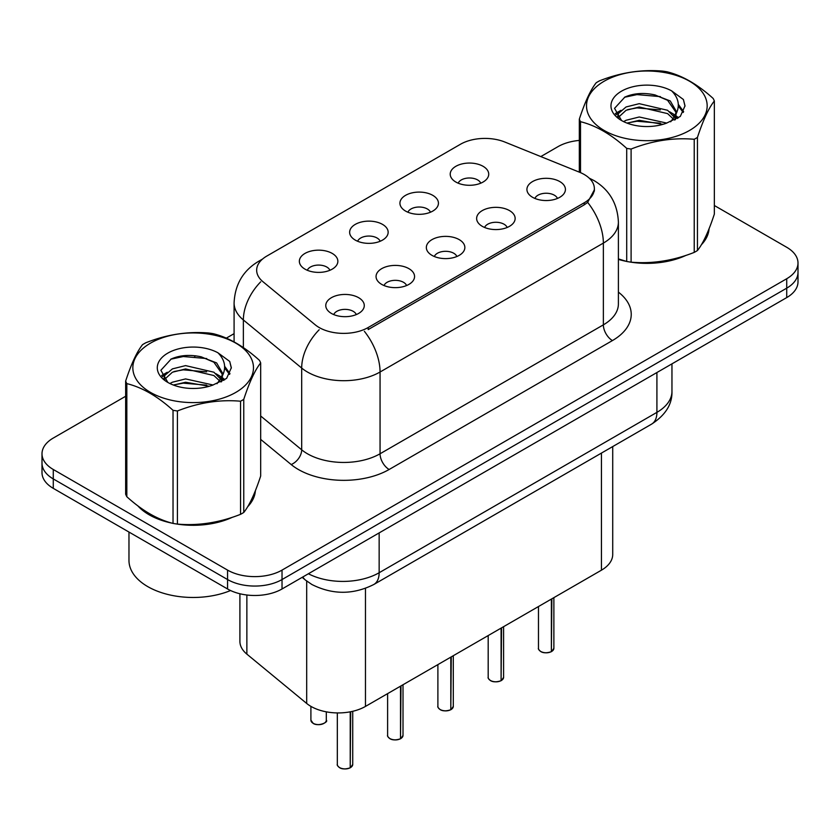 <?xml version="1.0" encoding="UTF-8"?>
<svg xmlns="http://www.w3.org/2000/svg" width="840" height="840" viewBox="0 0 840 840"><rect width="100%" height="100%" fill="white"/><g stroke="black" fill="none" stroke-linecap="round" stroke-linejoin="round"><path stroke-width="1.26" d="M405.562 211.071A19.257 11.12 180 0 1 401.751 207.921A19.257 11.12 180 0 1 408.125 194.103A19.257 11.12 180 0 1 432.8 195.353A19.257 11.12 180 0 1 436.622 207.921A19.257 11.12 180 0 1 405.562 211.071M430.458 212.226A11.55 6.667 0 0 0 427.35 208.971A11.55 6.667 0 0 0 415.968 207.281A11.55 6.667 0 0 0 407.915 212.226M355.278 240.103A19.257 11.12 180 0 1 351.456 236.964A19.257 11.12 180 0 1 357.84 223.146A19.257 11.12 180 0 1 382.515 224.385A19.257 11.12 180 0 1 386.337 236.964A19.257 11.12 180 0 1 355.278 240.103M380.163 241.259A11.55 6.667 0 0 0 377.066 238.004A11.55 6.667 0 0 0 365.683 236.313A11.55 6.667 0 0 0 357.63 241.259M304.994 269.136A19.257 11.12 180 0 1 301.171 265.997A19.257 11.12 180 0 1 307.545 252.178A19.257 11.12 180 0 1 332.22 253.418A19.257 11.12 180 0 1 336.042 265.997A19.257 11.12 180 0 1 304.994 269.136M329.879 270.291A11.55 6.667 0 0 0 326.781 267.036A11.55 6.667 0 0 0 315.399 265.346A11.55 6.667 0 0 0 307.335 270.291M455.858 182.038A19.257 11.12 180 0 1 452.036 178.889A19.257 11.12 180 0 1 458.409 165.071A19.257 11.12 180 0 1 483.084 166.309A19.257 11.12 180 0 1 486.906 178.889A19.257 11.12 180 0 1 455.858 182.038M480.743 183.194A11.55 6.667 0 0 0 477.645 179.939A11.55 6.667 0 0 0 466.263 178.248A11.55 6.667 0 0 0 458.199 183.194M482.265 226.317A19.257 11.12 180 0 1 478.454 223.178A19.257 11.12 180 0 1 484.827 209.359A19.257 11.12 180 0 1 509.502 210.599A19.257 11.12 180 0 1 513.324 223.178A19.257 11.12 180 0 1 482.265 226.317M507.161 227.472A11.55 6.667 0 0 0 504.053 224.228A11.55 6.667 0 0 0 492.671 222.537A11.55 6.667 0 0 0 484.617 227.472M431.981 255.35A19.257 11.12 180 0 1 428.159 252.21A19.257 11.12 180 0 1 434.543 238.392A19.257 11.12 180 0 1 459.218 239.631A19.257 11.12 180 0 1 463.04 252.21A19.257 11.12 180 0 1 431.981 255.35M456.866 256.505A11.55 6.667 0 0 0 453.768 253.26A11.55 6.667 0 0 0 442.386 251.57A11.55 6.667 0 0 0 434.332 256.505M381.696 284.393A19.257 11.12 180 0 1 377.874 281.243A19.257 11.12 180 0 1 384.248 267.425A19.257 11.12 180 0 1 408.923 268.663A19.257 11.12 180 0 1 412.745 281.243A19.257 11.12 180 0 1 381.696 284.393M406.581 285.537A11.55 6.667 0 0 0 403.483 282.293A11.55 6.667 0 0 0 392.102 280.602A11.55 6.667 0 0 0 384.038 285.537M331.401 313.425A19.257 11.12 180 0 1 327.59 310.275A19.257 11.12 180 0 1 333.963 296.457A19.257 11.12 180 0 1 358.638 297.696A19.257 11.12 180 0 1 362.46 310.275A19.257 11.12 180 0 1 331.401 313.425M356.296 314.57A11.55 6.667 0 0 0 353.189 311.325A11.55 6.667 0 0 0 341.806 309.635A11.55 6.667 0 0 0 333.753 314.57M532.56 197.284A19.257 11.12 180 0 1 528.738 194.145A19.257 11.12 180 0 1 535.111 180.327A19.257 11.12 180 0 1 559.787 181.566A19.257 11.12 180 0 1 563.609 194.145A19.257 11.12 180 0 1 532.56 197.284M557.445 198.44A11.55 6.667 0 0 0 554.348 195.195A11.55 6.667 0 0 0 542.966 193.505A11.55 6.667 0 0 0 534.902 198.44M579.579 172.253A34.66 20.013 180 0 1 584.21 174.489A34.66 20.013 180 0 1 594.363 188.643A34.66 20.013 180 0 1 584.21 202.787L368.172 327.516A34.66 20.013 180 0 1 315.273 324.849L262.93 281.694A34.66 20.013 180 0 1 256.662 270.218A34.66 20.013 180 0 1 266.816 256.064L460.446 144.27A34.66 20.013 180 0 1 504.83 142.034L579.579 172.253M612.717 446.565L612.717 554.452A38.514 22.239 180 0 1 601.44 570.182L365.463 706.419A38.514 22.239 180 0 1 306.684 703.448L246.866 654.129A38.514 22.239 180 0 1 239.904 641.372L239.904 593.764M137.844 505.848A62.265 35.941 0 0 0 149.132 514.773A62.265 35.941 0 0 0 172.337 523.226M594.447 189.693L587.654 202.377L584.294 204.813L368.256 329.543M125.654 396.26L53.277 438.05A38.514 22.239 0 0 0 42 453.768L42 472.637A38.514 22.239 0 0 0 53.277 488.355L227.566 588.976L227.566 579.548A38.514 22.239 0 0 0 282.03 579.548L786.723 288.162A38.514 22.239 0 0 0 798 272.444A38.514 22.239 0 0 1 786.723 288.162L282.03 579.548A38.514 22.239 0 0 1 227.566 579.548L53.277 478.926L227.566 579.548L227.566 570.108A38.514 22.239 0 0 0 282.03 570.108L786.723 278.733A38.514 22.239 0 0 0 798 263.004A38.514 22.239 0 0 0 786.723 247.286L714.347 205.506M42 463.197A38.514 22.239 0 0 0 53.277 478.926A38.514 22.239 0 0 1 42 463.197M618.398 259.403A62.265 35.941 0 0 0 626.01 261.293M628.971 261.859A62.265 35.941 0 0 0 686.06 255.339M701.358 244.776A62.265 35.941 0 0 0 709.054 228.795M175.287 523.782A62.265 35.941 0 0 0 232.376 517.272M247.684 506.709A62.265 35.941 0 0 0 255.371 490.728M579.327 140.416A38.514 22.239 0 0 0 557.97 146.664L540.813 156.576M234.087 333.659L226.317 338.142M195.72 355.803L194.67 356.412M42 453.768A38.514 22.239 0 0 0 53.277 469.487L227.566 570.108M254.993 493.542A62.265 35.941 0 0 0 254.783 492.587M708.677 231.62A62.265 35.941 0 0 0 708.456 230.664M227.566 588.976A38.514 22.239 0 0 0 282.03 588.976L786.723 297.591A38.514 22.239 0 0 0 798 281.873L798 263.004M551.324 651.703C546.746 653.174 543.239 653.131 540.782 651.567C538.766 649.813 537.989 648.732 538.472 648.312A7.707 4.452 0 0 0 540.729 651.452A7.707 4.452 0 0 0 551.376 651.588L551.208 651.683A7.445 4.295 180 0 1 540.908 651.557M551.376 651.273L551.849 598.804M551.376 651.588L551.376 599.077M501.039 680.736C496.461 682.206 492.944 682.164 490.497 680.6C488.471 678.856 487.704 677.764 488.187 677.345A7.707 4.452 0 0 0 490.445 680.484A7.707 4.452 0 0 0 501.092 680.621L500.913 680.715A7.445 4.295 180 0 1 490.623 680.589M501.092 680.306L501.564 627.837M501.092 680.621L501.092 628.11M450.744 709.769C446.177 711.239 442.659 711.197 440.202 709.632C438.186 707.889 437.419 706.797 437.892 706.377A7.707 4.452 0 0 0 440.149 709.517A7.707 4.452 0 0 0 450.796 709.653L450.629 709.758A7.445 4.295 180 0 1 440.328 709.622M450.796 709.338L451.28 656.87M450.796 709.653L450.796 657.143M400.459 738.801C395.881 740.282 392.375 740.229 389.918 738.675C387.901 736.922 387.125 735.829 387.608 735.409A7.707 4.452 0 0 0 389.865 738.549A7.707 4.452 0 0 0 400.512 738.686L400.344 738.791A7.445 4.295 180 0 1 390.044 738.654M400.512 738.371L400.985 685.902M400.512 738.686L400.512 686.175M350.175 767.833C345.597 769.314 342.08 769.262 339.633 767.707C337.606 765.954 336.84 764.862 337.323 764.442A7.707 4.452 0 0 0 339.581 767.582A7.707 4.452 0 0 0 350.228 767.718L350.049 767.823A7.445 4.295 180 0 1 339.759 767.687M350.228 767.403L350.7 711.732M350.228 767.718L350.228 711.827M618.398 258.983A61.614 35.574 0 0 0 619.71 259.361M636.311 262.479A61.614 35.574 0 0 0 681.954 256.651M702.765 242.361A61.614 35.574 0 0 0 708.13 231.063M140.438 507.769A61.614 35.574 0 0 0 149.594 514.51A61.614 35.574 0 0 0 166.026 521.293M182.627 524.402A61.614 35.574 0 0 0 228.281 518.585M249.081 504.294A61.614 35.574 0 0 0 254.457 492.986M128.971 532.056L128.971 560.417A64.187 37.054 0 0 0 147.777 586.625A64.187 37.054 0 0 0 230.559 590.53M604.18 81.207A60.333 34.839 -0 0 0 604.18 130.473A60.333 34.839 -0 0 0 689.504 130.473A60.333 34.839 -0 0 0 689.504 81.207A60.333 34.839 -0 0 0 604.18 81.207M618.398 258.899L626.714 261.482A69.321 40.026 -0 0 0 631.102 262.164C652.061 264.002 673.092 260.747 694.228 252.399A69.321 40.026 -0 0 0 695.856 251.486A69.321 40.026 -0 0 0 697.442 250.541C703.049 243.516 708.687 231.378 714.347 214.106L714.347 100.989A69.321 40.026 -0 0 0 713.171 98.459C697.736 84.462 682.332 75.569 666.971 71.778A69.321 40.026 -0 0 0 662.582 71.096C641.445 69.29 620.413 72.545 599.456 80.861A69.321 40.026 -0 0 0 597.828 81.774A69.321 40.026 -0 0 0 596.243 82.719C590.583 89.838 584.945 101.987 579.327 119.154A69.321 40.026 -0 0 0 580.503 121.695L580.503 172.631M626.714 261.482L626.714 148.376C611.268 134.379 595.865 125.486 580.503 121.695M626.714 148.376A69.321 40.026 -0 0 0 631.102 149.047L631.102 262.164M694.228 252.399L694.228 139.282C673.271 137.456 652.228 140.71 631.102 149.047M694.228 139.282A69.321 40.026 -0 0 0 695.856 138.369A69.321 40.026 -0 0 0 697.442 137.434L697.442 250.541M666.803 123.092L639.24 116.991L626.094 120.267L623.606 121.611M662.96 124.331L639.24 120.32L627.123 123.133M675.433 119.637L675.161 118.933M674.341 117.264L667.59 110.282L639.24 103.677L626.094 106.953L618.492 113.442L617.505 116.97M673.271 118.923L667.59 113.61L639.24 107.005L626.094 110.282L618.103 117.621M670.688 121.8L675.192 115.542L676.19 111.164L670.278 100.968L654.182 94.752C643.199 92.516 633.433 93.293 624.876 97.083L614.544 108.35L621.485 120.414M674.635 120.057L676.19 113.799M676.095 112.476L667.59 100.296L654.948 94.899M621.474 91.192A35.868 20.706 -0 0 0 621.474 120.477A35.868 20.706 -0 0 0 666.32 123.228L680.295 116.445L685.01 105.84L683.403 99.508L671.643 90.877A35.868 20.706 -0 0 0 621.474 91.192M671.643 90.877C679.119 98.48 680.295 106.701 675.192 115.542M579.327 172.148L579.327 119.154M714.347 100.989C708.74 108.014 703.101 120.162 697.442 137.434M660.335 123.228L636.962 121.223L627.659 122.913M677.408 118.503L675.759 117.18M674.772 116.466L673.102 115.374M660.335 109.914L636.962 107.909L627.659 109.599M618.671 113.117L615.93 114.807M683.235 112.476L678.321 106.008M660.429 96.632L636.962 94.605L624.456 97.283M685.01 106.166L683.403 99.508M678.468 117.8L676.053 115.742M675.339 115.206L669.596 111.762M620.938 110.323L615.311 113.589M683.645 111.689L678.311 104.339M150.497 343.14A60.333 34.839 -0 0 0 150.497 392.395A60.333 34.839 -0 0 0 235.82 392.395A60.333 34.839 -0 0 0 235.82 343.14A60.333 34.839 -0 0 0 150.497 343.14M144.144 343.707A69.321 40.026 -0 0 0 142.559 344.642C136.899 351.771 131.261 363.919 125.654 381.087A69.321 40.026 -0 0 0 126.83 383.618L126.83 496.734C142.191 510.678 157.595 519.572 173.03 523.414A69.321 40.026 -0 0 0 177.418 524.097C198.377 525.924 219.418 522.669 240.545 514.332A69.321 40.026 -0 0 0 242.172 513.418A69.321 40.026 -0 0 0 243.758 512.474C249.375 505.449 255.014 493.3 260.673 476.028L260.673 362.922A69.321 40.026 -0 0 0 259.497 360.381C244.052 346.395 228.648 337.502 213.287 333.701A69.321 40.026 -0 0 0 208.898 333.029C187.772 331.223 166.73 334.478 145.772 342.794A69.321 40.026 -0 0 0 144.144 343.707M173.03 523.414L173.03 410.298C157.595 396.312 142.191 387.419 126.83 383.618M173.03 410.298A69.321 40.026 -0 0 0 177.418 410.981L177.418 524.097M240.545 514.332L240.545 401.216C219.587 399.378 198.555 402.633 177.418 410.981M240.545 401.216A69.321 40.026 -0 0 0 242.172 400.302A69.321 40.026 -0 0 0 243.758 399.357L243.758 512.474M125.654 381.087L125.654 494.204A69.321 40.026 -0 0 0 126.83 496.734M213.129 385.014L185.566 378.924L172.41 382.2L169.932 383.544M209.286 386.264L185.566 382.253L173.439 385.067M221.75 381.57L221.487 380.867M220.668 379.187L213.906 372.215L185.566 365.61L172.41 368.886L164.819 375.375L163.821 378.903M219.587 380.846L213.906 375.543L185.566 368.939L172.41 372.215L164.419 379.544M217.004 383.723L221.508 377.486L222.506 373.096L216.605 362.901L200.498 356.685C189.525 354.449 179.75 355.226 171.192 359.016L160.871 370.272L167.8 382.337M220.962 381.99L222.506 375.732M222.411 374.399L213.906 362.229L201.264 356.832M167.8 353.126A35.868 20.706 -0 0 0 167.8 382.41A35.868 20.706 -0 0 0 212.636 385.161L226.622 378.378L231.336 367.762L229.719 361.442L217.97 352.81A35.868 20.706 -0 0 0 167.8 353.126M217.97 352.81C225.435 360.402 226.622 368.624 221.508 377.465M260.673 362.922C255.055 369.936 249.417 382.084 243.758 399.357M206.651 385.151L183.278 383.156L173.985 384.846M223.724 380.425L222.085 379.113M221.088 378.399L219.429 377.307M206.651 371.847L183.278 369.842L173.985 371.532M164.997 375.05L162.257 376.74M229.561 374.409L224.637 367.941M206.745 358.554L183.278 356.528L170.772 359.205M231.326 368.099L229.719 361.442M224.794 379.733L222.38 377.675M221.655 377.139L215.912 373.695M167.255 372.256L161.637 375.522M229.96 373.622L224.627 366.272M368.172 327.516L368.172 329.595M584.21 202.787L584.21 204.866M601.44 453.086L601.44 570.182M246.866 595.014L246.866 654.129M306.684 581.038L306.684 703.448M365.463 588.378L365.463 706.419M618.398 292.131A64.187 37.054 180 0 1 612.433 340.568L389.141 469.487A12.842 7.413 60 0 1 380.058 453.768L603.361 324.849A51.345 29.642 0 0 0 618.398 303.881L618.398 222.128A51.345 29.642 180 0 1 603.361 243.096A44.93 25.946 -120 0 0 587.654 202.377M389.141 469.487A64.187 37.054 180 0 1 298.368 469.487A64.187 37.054 180 0 1 291.175 464.541L260.673 439.394M319.19 329.742A44.93 30.051 129.5 0 0 301.686 368.056L301.686 449.81A51.345 29.642 0 0 0 307.44 453.768A51.345 29.642 0 0 0 380.058 453.768L380.058 372.015A51.345 29.642 180 0 1 307.44 372.015A51.345 29.642 180 0 1 301.686 368.056L243.369 319.967A51.345 29.642 180 0 1 234.087 302.967L234.087 341.901M364.361 331.296A44.93 25.946 60 0 1 380.058 372.015L603.361 243.096L603.361 324.849A12.842 7.413 60 0 0 612.433 340.568M261.397 260.127A44.93 25.946 -120 0 0 258.426 261.429C243.065 270.659 234.959 284.498 234.087 302.967M260.694 281.841A44.93 30.051 129.5 0 0 243.369 319.967L243.369 347.592M282.03 570.108L282.03 588.976M786.723 278.733L786.723 297.591M53.277 469.487L53.277 488.355M260.673 415.989L301.686 449.81A12.842 8.589 -50.5 0 1 291.175 464.541M308.395 573.751A51.345 29.642 0 0 0 379.155 572.733L656.912 412.367A51.345 29.642 0 0 0 671.958 391.409C672.336 404.145 665.543 415.055 651.599 424.127L373.832 584.482A25.672 14.826 60 0 0 379.155 572.733L379.155 532.906M656.912 372.54L656.912 412.367A25.672 14.826 60 0 1 651.599 424.127M302.831 576.965A25.672 17.168 129.5 0 0 305.477 580.083L302.169 577.353M551.849 651.315A7.707 4.452 0 0 0 553.875 648.312L553.875 597.639M501.564 680.348A7.707 4.452 0 0 0 503.591 677.345L503.591 626.672M451.28 709.38A7.707 4.452 0 0 0 453.296 706.377L453.296 655.704M400.985 738.413A7.707 4.452 0 0 0 403.011 735.409L403.011 684.736M350.7 767.445A7.707 4.452 0 0 0 352.727 764.442L352.727 711.291M313.163 723.303A7.707 4.452 0 0 0 321.552 724.269A7.707 4.452 0 0 0 326.308 720.153C328.881 722.106 318.213 726.841 313.215 723.419L310.905 720.153A7.707 4.452 0 0 0 313.163 723.303M323.957 723.356A7.445 4.295 180 0 1 313.341 723.408M594.363 188.643L594.363 191.132M618.398 222.128C617.526 203.668 609.42 189.819 594.058 180.6L589.187 178.122M262.563 259.046L258.426 261.429M373.832 584.482C353.178 594.867 332.514 594.867 311.85 584.482L305.477 580.083M671.958 391.409L671.958 363.856M538.472 648.312L538.472 606.533M553.875 648.312L551.796 651.43M488.187 677.345L488.187 635.565M503.591 677.345L501.512 680.463M437.892 706.377L437.892 664.598M453.296 706.377L451.227 709.496M387.608 735.409L387.608 693.63M403.011 735.409L400.932 738.528M337.323 764.442L337.323 712.919M352.727 764.442L350.647 767.561M326.308 720.153L326.308 711.837M310.905 720.153L310.905 706.367M708.456 232.575L708.456 230.276M254.783 494.498L254.783 492.209"/></g></svg>
